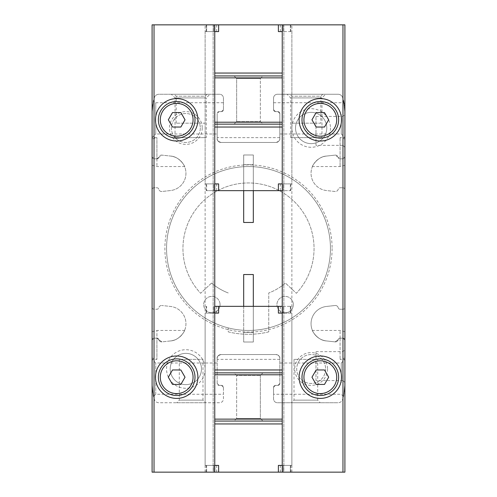 <?xml version="1.0" encoding="UTF-8"?>
<svg xmlns="http://www.w3.org/2000/svg" width="497" height="497" viewBox="0 0 497 497"><rect width="100%" height="100%" fill="white"/><g stroke="black" fill="none" stroke-linecap="round" stroke-linejoin="round"><path stroke-width="0.37" stroke-dasharray="2.48 1.86" d="M278.382 31.597L282.24 31.597L282.24 183.909L280.314 183.909L282.24 183.909L282.24 190.662L290.36 190.662L282.24 190.662L282.24 24.85L282.24 472.15L290.36 472.15L214.76 472.15L283.849 472.15L282.24 472.15L282.24 306.338L282.24 313.091L278.382 313.091M282.24 24.85L282.24 31.597L282.24 24.85L213.151 24.85L214.76 24.85L214.76 472.15L214.76 24.85L290.36 24.85L282.24 24.85L282.24 472.15L282.24 24.85L283.849 24.85L282.24 24.85L282.24 31.597L280.314 31.597L282.24 31.597L282.24 190.662L214.76 190.662L214.76 24.85L214.76 472.15L206.64 472.15L214.76 472.15L213.151 472.15L214.76 472.15L214.76 306.338L214.76 313.091L216.686 313.091L205.118 313.091L214.76 313.091L213.859 313.091L214.76 313.091L214.76 465.403L216.686 465.403L214.76 465.403L214.76 306.338L214.76 465.403L205.118 465.403L218.618 465.403M344.899 156.922L342.973 158.847L344.899 156.922L344.899 113.54A57.838 57.838 0 0 0 342.706 97.766A4.821 4.821 0 0 0 338.072 94.256L277.419 94.256A3.858 3.858 0 0 0 273.561 98.114L273.561 109.682A1.926 1.926 0 0 0 275.493 111.614L273.561 109.682L273.561 102.73L273.561 109.682L275.493 111.614L277.904 111.614L275.493 111.614L277.904 111.614L279.83 113.54A1.926 1.926 0 0 0 277.904 111.614L275.493 111.614A1.926 1.926 0 0 1 273.561 109.682L273.561 98.114A3.858 3.858 0 0 1 277.419 94.256L338.072 94.256A4.821 4.821 0 0 1 342.706 97.766A57.838 57.838 0 0 1 342.973 98.729L342.973 24.85L344.899 24.85L344.899 472.15L342.973 472.15L342.973 338.153L344.899 340.078L342.973 338.153L340.078 338.153L340.078 359.362L340.078 338.153L342.973 338.153L340.078 338.153L342.973 338.153L342.973 309.233A1.926 1.926 0 0 0 344.899 307.308L344.899 189.692A1.926 1.926 0 0 0 342.973 187.767L342.973 158.847L340.078 158.847L340.078 137.638L340.078 158.847L338.202 157.35L340.078 158.847L340.078 166.557L340.078 158.847L342.973 158.847L340.078 158.847A1.926 1.926 0 0 1 338.202 157.35A1.926 1.926 0 0 0 340.078 158.847L342.973 158.847A1.926 1.926 0 0 0 344.899 156.922L344.899 113.54A57.838 57.838 0 0 0 342.973 98.729L342.973 158.847A1.926 1.926 0 0 0 344.899 156.922M342.973 472.15L152.101 472.15L152.101 24.85L154.027 24.85L154.027 98.729A57.838 57.838 0 0 1 154.294 97.766A4.821 4.821 0 0 1 158.928 94.256L219.581 94.256A3.858 3.858 0 0 1 223.439 98.114L223.439 109.682A1.926 1.926 0 0 1 221.507 111.614L219.096 111.614A1.926 1.926 0 0 0 217.17 113.54L219.096 111.614L221.507 111.614L219.096 111.614L221.507 111.614L223.439 109.682L221.507 111.614A1.926 1.926 0 0 0 223.439 109.682L223.439 98.114A3.858 3.858 0 0 0 219.581 94.256L158.928 94.256A4.821 4.821 0 0 0 154.294 97.766A57.838 57.838 0 0 0 152.101 113.54L152.101 156.922L154.027 158.847L152.101 156.922L152.101 137.638L152.101 156.922A1.926 1.926 0 0 0 154.027 158.847L154.027 98.729A57.838 57.838 0 0 0 152.101 113.54L152.101 156.922A1.926 1.926 0 0 0 154.027 158.847L156.922 158.847L156.922 137.638L156.922 158.847L154.027 158.847L156.922 158.847L161.935 155.12A2.895 2.895 0 0 0 158.798 157.35L156.922 158.847A1.926 1.926 0 0 0 158.798 157.35L161.935 155.12A2.895 2.895 0 0 0 158.798 157.35A1.926 1.926 0 0 1 156.922 158.847L154.027 158.847L154.027 187.767A1.926 1.926 0 0 0 152.101 189.692L152.101 307.308A1.926 1.926 0 0 0 154.027 309.233L154.027 187.767L156.922 187.767A1.926 1.926 0 0 1 158.798 189.264A2.895 2.895 0 0 0 161.935 191.494L170.483 190.556A17.352 17.352 0 0 0 170.483 156.058L161.935 155.12L170.483 156.058C179.715 156.499 185.238 166.837 184.567 166.557C185.269 166.911 179.771 156.518 170.483 156.058C179.715 156.499 185.238 166.837 184.567 166.557C185.269 166.911 179.771 156.518 170.483 156.058A17.352 17.352 0 0 1 170.483 190.556L161.935 191.494A2.895 2.895 0 0 1 158.798 189.264A1.926 1.926 0 0 0 156.922 187.767L154.027 187.767A1.926 1.926 0 0 0 152.101 189.692L152.101 307.308A1.926 1.926 0 0 0 154.027 309.233L156.922 309.233A1.926 1.926 0 0 0 158.798 307.736A2.895 2.895 0 0 1 161.935 305.506A2.895 2.895 0 0 0 158.798 307.736A1.926 1.926 0 0 1 156.922 309.233L154.027 309.233L154.027 338.153L152.101 340.078L154.027 338.153A1.926 1.926 0 0 0 152.101 340.078L152.101 383.46A57.838 57.838 0 0 0 154.294 399.234A4.821 4.821 0 0 0 158.928 402.744L219.581 402.744A3.858 3.858 0 0 0 223.439 398.886L223.439 387.318A1.926 1.926 0 0 0 221.507 385.386L219.096 385.386L221.507 385.386L219.096 385.386L217.17 383.46A1.926 1.926 0 0 0 219.096 385.386L221.507 385.386L223.439 387.318L221.507 385.386A1.926 1.926 0 0 1 223.439 387.318L223.439 394.27L155.754 394.27L153.573 396.444M344.899 340.078L344.899 359.362L344.899 340.078A1.926 1.926 0 0 0 342.973 338.153A1.926 1.926 0 0 1 344.899 340.078L344.899 383.46L344.899 340.078M156.922 338.153L154.027 338.153A1.926 1.926 0 0 0 152.101 340.078L152.101 383.46A57.838 57.838 0 0 0 154.027 398.271L154.027 338.153L156.922 338.153L156.922 359.362L156.922 338.153L154.027 338.153L156.922 338.153L158.798 339.65L156.922 338.153L156.922 330.443L156.922 338.153A1.926 1.926 0 0 1 158.798 339.65A1.926 1.926 0 0 0 156.922 338.153M275.972 142.459A3.858 3.858 0 0 0 279.83 138.601C280.233 140.179 278.947 141.465 275.972 142.459C278.947 141.471 280.233 140.185 279.83 138.601L279.83 113.54L277.904 111.614A1.926 1.926 0 0 1 279.83 113.54L279.83 138.601A3.858 3.858 0 0 1 275.972 142.459L221.028 142.459L275.972 142.459M217.17 133.985L217.17 113.54A1.926 1.926 0 0 1 219.096 111.614L217.17 113.54L217.17 138.601A3.858 3.858 0 0 0 221.028 142.459C218.053 141.471 216.767 140.185 217.17 138.601C216.767 140.179 218.053 141.465 221.028 142.459A3.858 3.858 0 0 1 217.17 138.601L217.17 113.54L217.17 133.985L155.754 133.985L155.754 102.73L155.754 133.985L152.101 137.638L152.101 113.54C153.753 96.381 153.753 96.381 152.101 113.54C153.753 96.381 153.753 96.381 152.101 113.54L152.101 137.638L156.922 137.638L152.101 138.93L152.101 165.265L152.101 138.93M326.517 156.058A17.352 17.352 0 0 0 326.517 190.556L335.065 191.494A2.895 2.895 0 0 0 338.202 189.264A1.926 1.926 0 0 1 340.078 187.767L342.973 187.767A1.926 1.926 0 0 1 344.899 189.692L344.899 307.308A1.926 1.926 0 0 1 342.973 309.233L340.078 309.233A1.926 1.926 0 0 1 338.202 307.736A2.895 2.895 0 0 0 335.065 305.506L326.517 306.444A17.352 17.352 0 0 0 326.517 340.942L335.065 341.88A2.895 2.895 0 0 0 338.202 339.65L335.065 341.88L338.202 339.65A1.926 1.926 0 0 1 340.078 338.153A1.926 1.926 0 0 0 338.202 339.65A2.895 2.895 0 0 1 335.065 341.88L326.517 340.942C317.285 340.501 311.762 330.163 312.433 330.443C311.731 330.089 317.229 340.482 326.517 340.942C317.285 340.501 311.762 330.163 312.433 330.443C311.731 330.089 317.229 340.482 326.517 340.942L335.065 341.88L326.517 340.942A17.352 17.352 0 0 1 326.517 306.444L335.065 305.506A2.895 2.895 0 0 1 338.202 307.736A1.926 1.926 0 0 0 340.078 309.233L342.973 309.233L342.973 187.767L340.078 187.767A1.926 1.926 0 0 0 338.202 189.264A2.895 2.895 0 0 1 335.065 191.494L326.517 190.556A17.352 17.352 0 0 1 326.517 156.058C317.285 156.499 311.762 166.837 312.433 166.557C311.731 166.911 317.229 156.518 326.517 156.058C317.285 156.499 311.762 166.837 312.433 166.557C311.731 166.911 317.229 156.518 326.517 156.058L335.065 155.12L326.517 156.058L335.065 155.12L338.202 157.35A2.895 2.895 0 0 0 335.065 155.12L326.517 156.058M338.202 157.35L335.065 155.12A2.895 2.895 0 0 1 338.202 157.35M279.83 358.399A3.858 3.858 0 0 0 275.972 354.541C278.947 355.529 280.233 356.815 279.83 358.399C280.233 356.821 278.947 355.535 275.972 354.541L221.028 354.541A3.858 3.858 0 0 0 217.17 358.399C216.767 356.821 218.053 355.535 221.028 354.541C218.053 355.529 216.767 356.815 217.17 358.399L217.17 383.46L219.096 385.386A1.926 1.926 0 0 1 217.17 383.46L217.17 358.399A3.858 3.858 0 0 1 221.028 354.541L275.972 354.541A3.858 3.858 0 0 1 279.83 358.399L279.83 383.46L277.904 385.386A1.926 1.926 0 0 0 279.83 383.46L279.83 358.399M158.798 339.65A2.895 2.895 0 0 0 161.935 341.88L158.798 339.65L161.935 341.88L170.483 340.942A17.352 17.352 0 0 0 170.483 306.444L161.935 305.506L170.483 306.444A17.352 17.352 0 0 1 170.483 340.942C179.715 340.501 185.238 330.163 184.567 330.443C185.269 330.089 179.771 340.482 170.483 340.942C179.715 340.501 185.238 330.163 184.567 330.443C185.269 330.089 179.771 340.482 170.483 340.942L161.935 341.88A2.895 2.895 0 0 1 158.798 339.65M332.108 248.5A83.608 83.608 0 0 1 206.696 320.907A83.608 83.608 0 0 1 206.696 176.093A83.608 83.608 0 0 1 332.108 248.5M327.548 369.004A16.389 16.389 0 0 1 302.965 383.193A16.389 16.389 0 0 1 302.965 354.808A16.389 16.389 0 0 1 327.548 369.004M202.229 127.996A16.389 16.389 0 0 1 177.646 142.192A16.389 16.389 0 0 1 177.646 113.807A16.389 16.389 0 0 1 202.229 127.996M330.443 127.996A19.277 19.277 0 0 1 301.517 144.695A19.277 19.277 0 0 1 301.517 111.303A19.277 19.277 0 0 1 330.443 127.996M205.118 369.004A19.277 19.277 0 0 1 176.199 385.697A19.277 19.277 0 0 1 176.199 352.305A19.277 19.277 0 0 1 205.118 369.004M342.706 399.234A57.838 57.838 0 0 0 344.899 383.46C343.247 400.619 343.247 400.619 344.899 383.46C343.247 400.619 343.247 400.619 344.899 383.46L344.899 359.362L344.899 383.46A57.838 57.838 0 0 1 342.706 399.234A4.821 4.821 0 0 1 338.072 402.744A4.821 4.821 0 0 0 342.706 399.234M277.419 402.744L338.072 402.744L277.419 402.744A3.858 3.858 0 0 1 273.561 398.886L273.561 387.318L273.561 394.27L273.561 387.318L275.493 385.386A1.926 1.926 0 0 0 273.561 387.318L275.493 385.386L277.904 385.386L275.493 385.386A1.926 1.926 0 0 0 273.561 387.318L273.561 398.886A3.858 3.858 0 0 0 277.419 402.744M344.899 113.54L344.899 137.638L344.899 113.54C343.247 96.381 343.247 96.381 344.899 113.54L344.098 103.941M344.899 147.28L344.899 114.503L344.899 147.28L342.973 145.354L342.973 116.428L342.973 145.354L315.98 145.354L315.98 116.428L315.98 145.354M268.747 331.872A85.795 85.795 0 0 1 228.253 331.872L228.253 327.902A81.943 81.943 0 0 1 167.694 234.926A81.943 81.943 0 0 1 255.309 166.843A81.943 81.943 0 0 1 330.443 248.5A81.943 81.943 0 0 1 207.529 319.465A81.943 81.943 0 0 1 207.529 177.535A81.943 81.943 0 0 1 330.443 248.5A81.943 81.943 0 0 1 228.253 327.902L228.253 331.872A85.795 85.795 0 0 0 268.747 331.872L268.747 292.975L268.747 331.872M320.317 402.744L291.397 402.744L320.317 402.744L317.713 400.135L294.007 400.135L317.713 400.135L317.713 359.362L294.007 359.362L317.713 359.362M209.939 94.256L171.378 94.256L209.939 94.256L206.286 97.915L175.031 97.915L206.286 97.915L206.286 137.638L175.031 137.638L206.286 137.638M207.05 94.256L174.273 94.256L207.05 94.256L205.118 96.188L176.199 96.188L205.118 96.188L205.118 123.181L176.199 123.181L205.118 123.181M152.101 383.46C153.753 400.619 153.753 400.619 152.101 383.46C153.753 400.619 153.753 400.619 152.101 383.46M154.027 472.15L154.027 398.271A57.838 57.838 0 0 0 154.294 399.234A4.821 4.821 0 0 0 158.928 402.744L219.581 402.744A3.858 3.858 0 0 0 223.439 398.886L223.439 394.27M322.727 94.256L289.95 94.256L322.727 94.256L320.801 96.188L291.882 96.188L320.801 96.188L320.801 123.181L291.882 123.181L320.801 123.181M325.622 94.256L287.061 94.256L325.622 94.256L321.969 97.915L290.714 97.915L321.969 97.915L321.969 137.638L290.714 137.638L321.969 137.638M205.603 402.744L176.683 402.744L205.603 402.744L202.993 400.135L179.287 400.135L202.993 400.135L202.993 359.362L179.287 359.362L202.993 359.362M344.899 382.497L344.899 349.72L344.899 382.497L342.973 380.572L342.973 351.646L342.973 380.572L315.98 380.572L315.98 351.646L315.98 380.572M155.754 394.27L155.754 363.015L155.754 394.27M341.246 382.547L341.246 363.015L341.246 382.547M277.904 385.386L279.83 383.46A1.926 1.926 0 0 1 277.904 385.386L275.493 385.386L277.904 385.386M343.427 396.444L341.246 394.27L273.561 394.27M341.246 114.453L341.246 133.985L341.246 114.453M344.899 138.93L344.899 165.265L344.899 138.93L340.078 137.638L344.899 137.638L341.246 133.985L279.83 133.985M154.027 24.85L342.973 24.85M283.849 472.15L291.882 472.15L283.849 472.15L283.849 24.85L291.882 24.85L283.849 24.85L283.849 472.15M243.679 190.662L243.679 154.989L253.321 154.989L253.321 222.47L243.679 222.47L243.679 154.989L253.321 154.989L253.321 190.662M243.679 306.338L243.679 342.011L243.679 332.369L253.321 332.369L243.679 332.369L243.679 342.011L253.321 342.011L253.321 332.369L253.321 342.011L243.679 342.011L253.321 342.011L253.321 274.53L243.679 274.53L243.679 342.011L253.321 342.011L253.321 306.338M213.151 472.15L205.118 472.15L213.151 472.15L213.151 24.85L205.118 24.85L213.151 24.85L213.151 472.15M201.465 369.004A15.624 15.624 0 0 1 178.025 382.535A15.624 15.624 0 0 1 178.025 355.467A15.624 15.624 0 0 1 201.465 369.004A15.624 15.624 0 0 1 178.025 382.535A15.624 15.624 0 0 1 178.025 355.467A15.624 15.624 0 0 1 201.465 369.004M326.79 127.996A15.624 15.624 0 0 1 303.35 141.533A15.624 15.624 0 0 1 303.35 114.465A15.624 15.624 0 0 1 326.79 127.996A15.624 15.624 0 0 1 303.35 141.533A15.624 15.624 0 0 1 303.35 114.465A15.624 15.624 0 0 1 326.79 127.996M200.297 127.996A14.463 14.463 0 0 1 178.609 140.521A14.463 14.463 0 0 1 178.609 115.478A14.463 14.463 0 0 1 200.297 127.996A14.463 14.463 0 0 1 178.609 140.521A14.463 14.463 0 0 1 178.609 115.478A14.463 14.463 0 0 1 200.297 127.996M325.622 369.004A14.463 14.463 0 0 1 303.928 381.522A14.463 14.463 0 0 1 303.928 356.479A14.463 14.463 0 0 1 325.622 369.004A14.463 14.463 0 0 1 303.928 381.522A14.463 14.463 0 0 1 303.928 356.479A14.463 14.463 0 0 1 325.622 369.004M211.554 283.066A56.875 56.875 0 0 0 228.253 292.975A56.875 56.875 0 0 1 211.554 283.066L200.633 293.286A65.554 65.554 0 0 1 202.664 201.639A65.554 65.554 0 0 1 294.336 201.639A65.554 65.554 0 0 1 296.367 293.286L285.446 283.066A56.875 56.875 0 0 1 268.747 292.975A56.875 56.875 0 0 0 285.446 283.066L296.367 293.286A65.554 65.554 0 0 0 294.336 201.639A65.554 65.554 0 0 0 202.664 201.639A65.554 65.554 0 0 0 200.633 293.286L211.554 283.066M285.135 312.793A8.194 8.194 0 0 0 293.329 304.599A8.194 8.194 0 0 0 285.135 296.405A8.194 8.194 0 0 0 276.941 304.599A8.194 8.194 0 0 0 285.135 312.793M211.865 312.793A8.194 8.194 0 0 0 220.059 304.599A8.194 8.194 0 0 0 211.865 296.405A8.194 8.194 0 0 0 203.671 304.599A8.194 8.194 0 0 0 211.865 312.793M293.329 304.599A8.194 8.194 0 0 1 281.035 311.694A8.194 8.194 0 0 1 281.035 297.498A8.194 8.194 0 0 1 293.329 304.599M220.059 304.599A8.194 8.194 0 0 1 207.771 311.694A8.194 8.194 0 0 1 207.771 297.498A8.194 8.194 0 0 1 220.059 304.599M152.101 358.07L152.101 331.735L152.101 358.07L156.922 359.362L152.101 359.362L155.754 363.015L217.17 363.015M340.078 338.153L340.078 330.443L340.078 338.153M344.899 358.07L344.899 331.735L344.899 358.07L340.078 359.362L344.899 359.362L341.246 363.015L279.83 363.015M156.922 158.847L156.922 166.557L156.922 158.847M344.899 165.265L340.078 166.557L312.433 166.557M197.887 377.198A21.209 21.209 0 0 1 166.079 395.562A21.209 21.209 0 0 1 166.079 358.828A21.209 21.209 0 0 1 197.887 377.198M194.998 377.198A18.314 18.314 0 0 1 167.526 393.059A18.314 18.314 0 0 1 167.526 361.331A18.314 18.314 0 0 1 194.998 377.198M197.887 119.802A21.209 21.209 0 0 1 166.079 138.172A21.209 21.209 0 0 1 166.079 101.438A21.209 21.209 0 0 1 197.887 119.802M194.998 119.802A18.314 18.314 0 0 1 167.526 135.669A18.314 18.314 0 0 1 167.526 103.941A18.314 18.314 0 0 1 194.998 119.802M341.526 377.198A21.209 21.209 0 0 1 309.712 395.562A21.209 21.209 0 0 1 309.712 358.828A21.209 21.209 0 0 1 341.526 377.198M338.637 377.198A18.314 18.314 0 0 1 311.159 393.059A18.314 18.314 0 0 1 311.159 361.331A18.314 18.314 0 0 1 338.637 377.198M341.526 119.802A21.209 21.209 0 0 1 309.712 138.172A21.209 21.209 0 0 1 309.712 101.438A21.209 21.209 0 0 1 341.526 119.802M338.637 119.802A18.314 18.314 0 0 1 311.159 135.669A18.314 18.314 0 0 1 311.159 103.941A18.314 18.314 0 0 1 338.637 119.802M180.858 369.967L172.509 369.967L168.334 377.198L172.509 384.423L180.858 384.423L185.027 377.198L180.858 369.967M324.491 112.577L316.142 112.577L311.973 119.802L316.142 127.033L324.491 127.033L328.666 119.802L324.491 112.577M324.491 369.967L316.142 369.967L311.973 377.198L316.142 384.423L324.491 384.423L328.666 377.198L324.491 369.967M180.858 112.577L172.509 112.577L168.334 119.802L172.509 127.033L180.858 127.033L185.027 119.802L180.858 112.577M282.24 472.15L282.24 465.403L282.24 472.15L282.24 465.403L278.382 465.403M290.36 465.403L283.365 465.403L290.807 465.403L290.36 465.403L290.36 472.15L290.807 472.15L290.36 472.15L290.36 465.403M282.24 465.403L291.882 465.403L282.24 465.403L282.24 313.091L291.882 313.091L282.24 313.091L283.141 313.091L282.24 313.091L282.24 306.338L282.24 465.403L282.24 313.091M214.76 472.15L214.76 465.403M206.64 465.403L206.193 465.403L206.64 465.403L206.64 472.15L206.193 472.15L206.64 472.15L206.64 465.403M214.76 306.338L282.24 306.338M218.618 313.091L214.76 313.091M282.24 372.856L214.76 372.856M234.037 372.856L262.963 372.856L234.037 372.856L262.963 372.856L234.037 372.856L236.647 375.465L260.353 375.465L236.647 375.465L260.353 375.465L236.647 375.465L234.037 372.856M234.037 421.058L262.963 421.058L234.037 421.058L262.963 421.058L234.037 421.058L236.647 418.449L260.353 418.449L236.647 418.449L236.647 375.465L236.647 418.449L260.353 418.449L236.647 418.449L234.037 421.058M282.24 421.058L214.76 421.058M206.64 306.338L206.193 306.338L206.64 306.338L206.64 313.091L206.64 306.338M283.141 306.338L290.807 306.338L283.141 306.338L283.141 313.091L283.141 306.338M213.859 465.403L213.859 472.15L213.859 465.403M214.76 24.85L214.76 31.597L214.76 24.85L206.64 24.85L214.76 24.85L214.76 31.597L218.618 31.597M206.64 31.597L213.635 31.597L206.193 31.597L206.64 31.597L206.64 24.85L206.193 24.85L206.64 24.85L206.64 31.597M214.76 31.597L214.76 190.662L206.64 190.662L214.76 190.662L214.76 31.597L205.118 31.597L214.76 31.597L214.76 183.909L218.618 183.909M283.365 183.909L291.882 183.909L283.365 183.909M213.635 183.909L205.118 183.909L213.635 183.909M214.76 190.662L214.76 183.909M282.24 190.662L282.24 31.597L291.882 31.597L282.24 31.597M290.36 31.597L290.807 31.597L290.36 31.597L290.36 24.85L290.807 24.85L290.36 24.85L290.36 31.597M243.679 154.989L253.321 154.989L243.679 154.989L243.679 164.631L243.679 154.989M243.679 164.631L253.321 164.631L243.679 164.631M278.382 183.909L282.24 183.909M214.76 124.144L282.24 124.144M262.963 124.144L234.037 124.144L262.963 124.144L234.037 124.144L262.963 124.144L260.353 121.535L236.647 121.535L260.353 121.535L236.647 121.535L260.353 121.535L262.963 124.144M262.963 75.942L234.037 75.942L262.963 75.942L234.037 75.942L262.963 75.942L260.353 78.551L236.647 78.551L260.353 78.551L260.353 121.535L260.353 78.551L236.647 78.551L260.353 78.551L262.963 75.942M214.76 75.942L282.24 75.942M290.36 190.662L290.807 190.662L290.36 190.662L290.36 183.909L290.36 190.662M206.64 190.662L206.193 190.662L206.64 190.662L206.64 183.909L206.64 190.662M283.141 31.597L283.141 24.85L283.141 31.597M216.686 306.338L216.686 313.091M280.314 306.338L280.314 313.091M280.314 472.15L280.314 465.403M216.686 472.15L216.686 465.403M213.859 306.338L213.859 313.091L213.859 306.338M290.36 306.338L290.36 313.091L290.36 306.338M283.141 472.15L283.141 465.403L283.141 472.15M280.314 190.662L280.314 183.909M216.686 190.662L216.686 183.909M216.686 24.85L216.686 31.597M280.314 24.85L280.314 31.597M283.141 190.662L283.141 183.909L283.141 190.662M213.859 190.662L213.859 183.909L213.859 190.662M213.859 24.85L213.859 31.597L213.859 24.85M223.439 102.73L155.754 102.73L153.573 100.556M273.561 102.73L341.246 102.73L343.427 100.556M294.007 359.362L294.007 400.135L291.397 402.744M179.287 359.362L179.287 400.135L176.683 402.744M290.714 137.638L290.714 97.915L287.061 94.256M175.031 137.638L175.031 97.915L171.378 94.256M291.882 123.181L291.882 96.188L289.95 94.256M176.199 123.181L176.199 96.188L174.273 94.256M291.882 472.15L291.882 24.85M205.118 472.15L205.118 24.85M315.98 351.646L342.973 351.646L344.899 349.72M315.98 116.428L342.973 116.428L344.899 114.503M152.101 331.735L156.922 330.443L184.567 330.443M344.899 331.735L340.078 330.443L312.433 330.443M279.83 359.362L217.17 359.362M152.101 165.265L156.922 166.557L184.567 166.557M279.83 137.638L217.17 137.638M260.353 418.449L262.963 421.058L260.353 418.449L260.353 375.465L262.963 372.856L260.353 375.465L260.353 418.449M205.118 465.403L205.118 313.091M291.882 465.403L291.882 313.091M206.193 306.338L206.193 313.091M290.807 306.338L290.807 313.091M206.193 472.15L206.193 465.403M290.807 472.15L290.807 465.403M236.647 78.551L234.037 75.942L236.647 78.551L236.647 121.535L234.037 124.144L236.647 121.535L236.647 78.551M291.882 31.597L291.882 183.909M205.118 31.597L205.118 183.909M290.807 190.662L290.807 183.909M206.193 190.662L206.193 183.909M290.807 24.85L290.807 31.597M206.193 24.85L206.193 31.597"/><path stroke-width="0.75" d="M341.526 377.198A21.209 21.209 0 0 1 309.712 395.562A21.209 21.209 0 0 1 309.712 358.828A21.209 21.209 0 0 1 341.526 377.198M282.24 306.338L214.76 306.338L214.76 190.662L282.24 190.662L282.24 472.15L344.899 472.15L344.899 24.85L282.24 24.85L282.24 31.597L278.382 31.597L278.382 24.85L282.24 24.85M341.526 119.802A21.209 21.209 0 0 1 309.712 138.172A21.209 21.209 0 0 1 309.712 101.438A21.209 21.209 0 0 1 341.526 119.802M197.887 377.198A21.209 21.209 0 0 1 166.079 395.562A21.209 21.209 0 0 1 166.079 358.828A21.209 21.209 0 0 1 197.887 377.198M214.76 190.662L214.76 24.85L152.101 24.85L152.101 472.15L154.027 472.15L154.027 24.85M282.24 472.15L154.027 472.15M197.887 119.802A21.209 21.209 0 0 1 166.079 138.172A21.209 21.209 0 0 1 166.079 101.438A21.209 21.209 0 0 1 197.887 119.802M343.427 100.556L344.098 103.941M243.679 190.662L243.679 222.47L253.321 222.47L253.321 190.662M243.679 306.338L243.679 274.53L253.321 274.53L253.321 306.338M194.998 377.198A18.314 18.314 0 0 1 167.526 393.059A18.314 18.314 0 0 1 167.526 361.331A18.314 18.314 0 0 1 194.998 377.198A18.314 18.314 0 0 1 167.526 393.059A18.314 18.314 0 0 1 167.526 361.331A18.314 18.314 0 0 1 194.998 377.198M172.509 369.967L168.334 377.198L172.509 384.423L180.858 384.423L185.027 377.198L180.858 369.967L172.509 369.967M194.998 119.802A18.314 18.314 0 0 1 167.526 135.669A18.314 18.314 0 0 1 167.526 103.941A18.314 18.314 0 0 1 194.998 119.802A18.314 18.314 0 0 1 167.526 135.669A18.314 18.314 0 0 1 167.526 103.941A18.314 18.314 0 0 1 194.998 119.802M172.509 112.577L168.334 119.802L172.509 127.033L180.858 127.033L185.027 119.802L180.858 112.577L172.509 112.577M338.637 377.198A18.314 18.314 0 0 1 311.159 393.059A18.314 18.314 0 0 1 311.159 361.331A18.314 18.314 0 0 1 338.637 377.198A18.314 18.314 0 0 1 311.159 393.059A18.314 18.314 0 0 1 311.159 361.331A18.314 18.314 0 0 1 338.637 377.198M316.142 369.967L311.973 377.198L316.142 384.423L324.491 384.423L328.666 377.198L324.491 369.967L316.142 369.967M338.637 119.802A18.314 18.314 0 0 1 311.159 135.669A18.314 18.314 0 0 1 311.159 103.941A18.314 18.314 0 0 1 338.637 119.802A18.314 18.314 0 0 1 311.159 135.669A18.314 18.314 0 0 1 311.159 103.941A18.314 18.314 0 0 1 338.637 119.802M316.142 112.577L311.973 119.802L316.142 127.033L324.491 127.033L328.666 119.802L324.491 112.577L316.142 112.577M218.618 472.15L218.618 465.403L214.76 465.403L214.76 472.15M282.24 465.403L278.382 465.403L278.382 472.15M282.24 313.091L278.382 313.091L278.382 306.338M282.24 423.947L214.76 423.947L214.76 465.403M214.76 423.947L214.76 306.338M218.618 306.338L218.618 313.091L214.76 313.091M282.24 372.856L214.76 372.856M282.24 421.058L214.76 421.058M214.76 31.597L218.618 31.597L218.618 24.85L278.382 24.85M214.76 183.909L218.618 183.909L218.618 190.662M214.76 73.053L282.24 73.053L282.24 31.597M282.24 73.053L282.24 190.662M278.382 190.662L278.382 183.909L282.24 183.909M214.76 124.144L282.24 124.144M214.76 75.942L282.24 75.942M214.76 24.85L218.618 24.85M342.973 472.15L342.973 24.85M193.072 377.198A16.389 16.389 0 0 1 168.489 391.387A16.389 16.389 0 0 1 168.489 363.003A16.389 16.389 0 0 1 193.072 377.198M193.072 119.802A16.389 16.389 0 0 1 168.489 133.997A16.389 16.389 0 0 1 168.489 105.612A16.389 16.389 0 0 1 193.072 119.802M336.705 377.198A16.389 16.389 0 0 1 312.122 391.387A16.389 16.389 0 0 1 312.122 363.003A16.389 16.389 0 0 1 336.705 377.198M336.705 119.802A16.389 16.389 0 0 1 312.122 133.997A16.389 16.389 0 0 1 312.122 105.612A16.389 16.389 0 0 1 336.705 119.802M282.24 369.967L214.76 369.967M282.24 374.788L214.76 374.788M282.24 419.133L214.76 419.133M214.76 127.033L282.24 127.033M214.76 122.212L282.24 122.212M214.76 77.867L282.24 77.867"/></g></svg>
